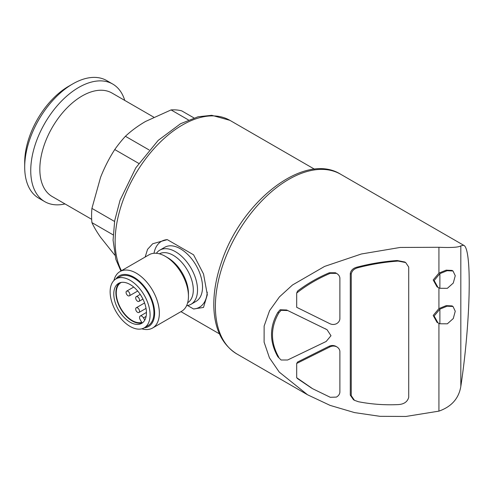 <?xml version="1.0" encoding="UTF-8"?>
<svg xmlns="http://www.w3.org/2000/svg" width="494" height="494" viewBox="0 0 494 494"><rect width="100%" height="100%" fill="white"/><g stroke="black" fill="none" stroke-linecap="round" stroke-linejoin="round"><path stroke-width="0.74" d="M137.598 312.344A2.717 1.568 -120 0 0 138.956 312.48A2.717 1.568 -120 0 0 138.956 309.343A2.717 1.568 -120 0 0 136.239 307.774A2.717 1.568 -120 0 0 135.825 309.954A2.717 1.568 -120 0 0 137.598 312.344M127.995 295.715A2.717 1.568 -120 0 0 129.354 295.844A2.717 1.568 -120 0 0 129.354 292.714A2.717 1.568 -120 0 0 126.637 291.145A2.717 1.568 -120 0 0 126.217 293.319A2.717 1.568 -120 0 0 127.995 295.715M137.598 301.26A2.717 1.568 -120 0 0 138.956 301.389A2.717 1.568 -120 0 0 138.956 298.252A2.717 1.568 -120 0 0 136.239 296.684A2.717 1.568 -120 0 0 135.825 298.864A2.717 1.568 -120 0 0 137.598 301.26M187.559 305.514L193.574 308.985L203.503 307.447L207.319 294.714L203.522 273.966L193.574 254.811L167.287 239.633L152.695 243.758L147.552 249.353L145.162 257.034M114.756 255.095L100.56 237.256C96.775 231.828 93.897 226.95 91.921 222.615A80.133 46.263 -60 0 1 91.921 208.388L100.56 177.371C104.45 167.515 109.174 158.241 114.75 149.552A80.133 46.263 -60 0 1 125.42 136.282C131.083 130.941 137.764 126.013 145.471 121.499L171.072 109.921A80.133 46.263 -60 0 1 181.743 110.872L193.957 117.924M113.132 234.866L91.921 222.615M114.559 221.46L91.921 208.388M138.734 163.403L114.75 149.552M149.095 149.948L125.42 136.282M188.424 119.937L171.072 109.921M296.684 363.467L330.004 346.856C332.234 345.812 334.463 345.788 336.673 346.782L335.716 346.226C333.499 345.232 331.276 345.257 329.041 346.306L297.616 362.003L296.684 363.467L296.684 377.706A98.874 57.088 120 0 0 297.616 378.676L311.683 388.167M296.684 293.059L296.684 307.305L330.004 323.761C332.234 324.749 334.463 324.706 336.673 323.626C338.68 322.372 339.749 320.754 339.884 318.778L339.884 278.103C339.681 276.078 338.52 274.491 336.408 273.33L335.451 272.774L329.313 272.768C317.679 277.714 307.114 283.797 297.616 291.015A98.874 57.088 120 0 0 296.684 293.059C306.626 285.18 317.821 278.597 330.276 273.318L336.513 273.386L335.451 272.774M281.074 360.003L287.625 359.996L326.17 341.471L330.986 335.71L327.04 329.702L286.668 310.004L280.117 309.769L277.85 312.387C269.415 326.942 269.415 341.731 277.85 356.742L281.074 360.003L277.85 356.742M326.911 329.628L286.668 310.004M405.685 262.549L404.722 261.993L397.164 260.517C383.696 261.493 370.451 263.666 357.428 267.044C353.315 268.014 350.938 270.169 350.289 273.497L350.289 395.144L353.494 399.757M438.931 323.379L438.931 411.132L405.895 416.461L379.923 416.312L354.525 412.595L330.122 405.395L307.589 394.799L279.258 372.099L269.452 357.854L264.105 342.163L264.129 326.065L269.57 310.664L279.45 296.875L292.497 284.989L324.614 266.408L361.386 253.984L400.196 247.451L438.931 247.284L438.931 273.096L433.195 279.962L437.029 286.853L437.752 287.267M438.931 287.891L438.931 308.577L433.195 315.45L437.029 322.341L437.752 322.755M452.998 270.984L455.252 275.738L453.282 283.056L447.36 288.317L439.888 288.286L437.993 287.409L434.146 280.543L439.888 273.645L447.113 270.712L452.998 270.984L452.041 270.428L446.156 270.156L438.931 273.096M452.998 306.471L455.252 311.22L453.282 318.537L447.36 323.805L439.888 323.774L437.993 322.897L434.146 316.03L439.888 309.133L447.113 306.2L452.998 306.471L452.041 305.91L446.162 305.644L438.931 308.577M438.931 247.284C451.504 247.803 458.803 247.327 460.828 245.851L460.828 386.394C458.827 398.442 451.528 406.686 438.931 411.132M460.828 386.394C470.677 321.137 472.153 248.161 463.681 245.283L460.828 245.851M91.674 219.324L52.21 196.544A59.762 34.5 -60 0 1 52.21 127.538A59.762 34.5 -60 0 1 111.971 93.033L153.72 117.14M65.01 203.929A67.906 39.205 -60 0 1 44.806 201.676A67.906 39.205 -60 0 1 44.806 123.265A67.906 39.205 -60 0 1 112.718 84.054A67.906 39.205 -60 0 1 124.766 100.424M44.806 201.676L38.767 198.187A67.906 39.205 -60 0 1 24.7 167.102A67.906 39.205 -60 0 1 72.717 83.931A67.906 39.205 -60 0 1 106.673 80.565L112.718 84.054M24.7 167.102L24.7 162.396A62.145 35.883 -60 0 1 68.641 86.283L72.717 83.931M439.888 309.133L439.888 323.774M439.888 273.645L439.888 288.286M351.246 395.694L351.246 274.053C351.895 270.724 354.272 268.575 358.391 267.6C371.414 264.222 384.659 262.042 398.121 261.073L405.679 262.555L408.717 267.056L408.717 397.281C407.494 401.838 403.962 404.277 398.121 404.598C384.659 405.216 371.414 404.259 358.391 401.721L354.457 400.313L351.246 395.694L350.289 395.144M336.673 346.782C338.68 347.961 339.749 349.542 339.884 351.512L339.884 392.187C339.681 394.218 338.52 395.855 336.408 397.09L330.276 397.293L312.634 388.722L296.684 377.706M278.807 357.298C270.379 342.354 270.379 327.571 278.807 312.937L281.074 310.325L280.117 309.769M281.074 310.325L287.625 310.553M278.807 312.937L277.85 312.387M193.574 308.985A38.026 21.958 -120 0 0 207.245 292.133M167.287 239.633A38.026 21.958 -120 0 0 154.011 253.274M186.609 305.644A31.239 18.037 -120 0 0 191.054 304.248L196.05 301.365A31.239 18.037 -120 0 0 202.521 287.063A31.239 18.037 -120 0 0 188.881 255.626A31.239 18.037 -120 0 0 164.811 247.259L159.815 250.143A31.239 18.037 -120 0 0 156.382 253.292M191.054 304.248A31.239 18.037 -120 0 0 197.526 289.947A31.239 18.037 -120 0 0 183.892 258.51A31.239 18.037 -120 0 0 159.815 250.143M141.821 328.813A32.598 18.821 -120 0 0 152.603 328.016L181.693 311.22A32.598 18.821 -120 0 0 188.449 296.295L188.449 293.578A29.263 16.895 -120 0 0 167.756 257.738L165.397 256.374A32.598 18.821 -120 0 0 149.102 254.762L120.005 271.558A32.598 18.821 -120 0 0 113.929 280.499M188.449 296.295A32.598 18.821 -120 0 0 165.397 256.374M152.603 328.016A32.598 18.821 -120 0 0 159.352 313.091A32.598 18.821 -120 0 0 145.125 280.289A32.598 18.821 -120 0 0 120.005 271.558M144.254 327.812A29.263 16.895 -120 0 0 154.641 313.091A29.263 16.895 -120 0 0 139.283 281.142A29.263 16.895 -120 0 0 116.01 278.888A28.251 16.308 -120 0 0 115.985 311.516A28.251 16.308 -120 0 0 144.229 327.831A28.251 16.308 -120 0 0 150.083 314.894A28.251 16.308 -120 0 0 137.752 286.471A28.251 16.308 -120 0 0 115.985 278.9L119.826 276.683A28.251 16.308 -120 0 1 141.593 284.248A28.251 16.308 -120 0 1 153.924 312.677A28.251 16.308 -120 0 1 148.077 325.614L144.229 327.831M113.781 293.936A23.088 13.332 60 0 1 118.56 283.371A23.088 13.332 60 0 1 141.655 296.696A23.088 13.332 60 0 1 141.655 323.36A23.088 13.332 60 0 1 123.858 317.173A23.088 13.332 60 0 1 113.781 293.936M119.665 282.84A23.088 13.332 -120 0 0 115.892 292.72A23.088 13.332 -120 0 0 132.219 320.995A23.088 13.332 -120 0 0 142.661 322.668M146.094 316.401L143.495 317.908L144.773 320.118M143.495 317.908A3.26 1.883 -120 0 0 140.234 316.024A3.26 1.883 -120 0 0 140.234 319.785L141.747 322.403A22.545 13.017 -120 0 1 120.159 307.219A22.545 13.017 -120 0 1 120.95 282.617A22.545 13.017 -120 0 1 121.363 282.395M121.456 270.718A95.07 54.89 -60 0 1 143.76 161.396A95.07 54.89 -60 0 1 229.889 120.338L314.511 169.195M330.004 346.856L329.041 346.306M326.17 329.239L325.206 328.683M307.027 394.471L236.879 353.97A103.765 59.91 -60 0 1 236.879 234.156A103.765 59.91 -60 0 1 340.644 174.246L463.681 245.283M398.121 261.073L397.164 260.517M358.391 267.6L357.428 267.044M351.246 274.053L350.289 273.497M330.276 273.318L329.313 272.768M187.652 302.754A28.251 16.308 -120 0 0 193.302 289.947A28.251 16.308 -120 0 0 181.1 261.659A28.251 16.308 -120 0 0 159.408 253.83M144.569 302.97L136.239 307.774M146.033 308.398L138.956 312.48M133.713 287.057L126.637 291.145M137.684 291.04L129.354 295.844M140.216 294.393L136.239 296.684M142.933 299.098L138.956 301.389M219.441 333.864L180.952 311.646M236.879 353.97C222.288 344.837 214.606 329.232 213.84 307.163C213.47 292.985 216.02 277.986 221.497 262.16C241.418 201.132 304.44 151.479 340.644 174.246M120.9 271.039L115.862 259.381L113.07 240.14L114.694 220.657L120.073 200.206L135.831 167.806L158.191 140.376L180.588 123.704L198.069 116.775L211.765 115.3L229.889 120.338M354.161 400.134L353.5 399.751M146.428 312.443L140.234 316.024"/></g></svg>
